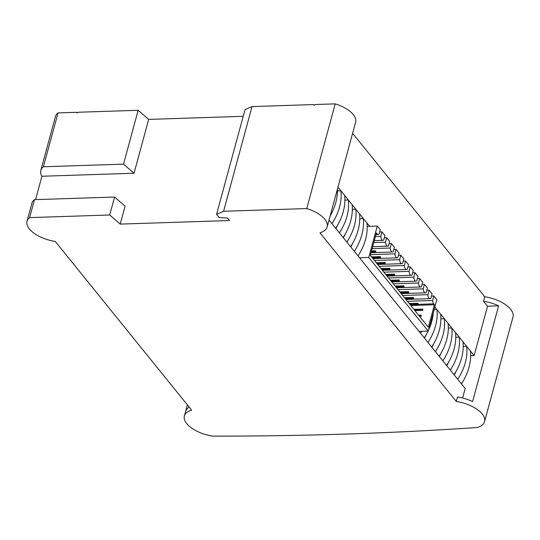 <?xml version="1.0" encoding="UTF-8"?>
<svg xmlns="http://www.w3.org/2000/svg" width="540" height="540" viewBox="0 0 540 540"><rect width="100%" height="100%" fill="white"/><g stroke="black" fill="none" stroke-linecap="round" stroke-linejoin="round"><path stroke-width="0.81" d="M470.657 355.685L474.127 355.577L487.532 306.214L498.596 305.856L472.588 401.578A26.359 12.413 -164.8 0 0 457.508 396.974L456.293 401.456L319.95 232.801A26.359 12.413 -164.8 0 0 327.166 226.942A26.359 12.413 -164.8 0 0 306.76 208.562L223.58 211.282L216.581 214.34L219.186 217.566L227.475 218.052L229.487 220.536L120.224 224.1L109.708 214.994L114.581 197.046L34.479 199.658A26.359 12.413 -164.8 0 0 31.873 203.31L27 221.258A26.359 12.413 -164.8 0 0 55.262 241.434L191.599 410.096A26.359 12.413 -164.8 0 0 184.383 415.955A26.359 12.413 -164.8 0 0 212.652 436.131A2701.424 1272.402 -164.8 0 0 477.34 427.498A26.359 12.413 -164.8 0 0 484.556 421.639A26.359 12.413 -164.8 0 0 456.293 401.456M463.219 346.478L466.682 346.37L474.127 355.577M455.774 337.277L459.243 337.163L466.682 346.37A54.905 40.574 141 0 1 457.745 379.276L329.036 220.057M448.335 328.07L451.798 327.956L459.243 337.163A54.905 40.574 141 0 1 450.299 370.069M440.89 318.863L444.359 318.749L451.798 327.956A54.905 40.574 141 0 1 442.861 360.862M434.113 309.636L436.914 309.541L444.359 318.749A54.905 40.574 141 0 1 435.416 351.655M434.835 306.97L436.914 309.541A54.905 40.574 141 0 1 427.977 342.448M359.775 218.518L363.245 218.403L369.617 226.294M352.337 209.311L355.799 209.196L363.245 218.403A54.905 40.574 141 0 1 354.301 251.309M344.891 200.104L348.361 199.989L355.799 209.196A54.905 40.574 141 0 1 346.862 242.102M337.453 190.897L340.916 190.789L348.361 199.989A54.905 40.574 141 0 1 339.417 232.895M337.979 187.15L340.916 190.789A54.905 40.574 141 0 1 331.978 223.688M350.825 247.01A54.905 40.574 -39 0 0 352.728 243.162M366.964 223.007A54.905 40.574 141 0 1 358.02 255.913M462.598 398L465.183 388.476L457.745 379.276M343.379 237.803A54.905 40.574 -39 0 0 345.29 233.955M359.519 213.8A54.905 40.574 141 0 1 350.582 246.706M335.941 228.596A54.905 40.574 -39 0 0 337.844 224.748M352.08 204.593A54.905 40.574 141 0 1 343.136 237.499M330.062 216.284A54.905 40.574 -39 0 0 330.406 215.541M344.635 195.386A54.905 40.574 141 0 1 335.698 228.292M337.426 189.189A54.905 40.574 141 0 1 330.136 216.013M421.74 331.31A54.905 40.574 141 0 1 420.532 333.241M433.337 312.485A54.905 40.574 141 0 1 428.537 330.156M428.078 331.108A54.905 40.574 141 0 1 424.251 337.844M424.494 338.148A54.905 40.574 -39 0 0 426.404 334.3M440.633 314.145A54.905 40.574 141 0 1 431.696 347.051M431.939 347.355A54.905 40.574 -39 0 0 433.843 343.507M448.079 323.352A54.905 40.574 141 0 1 439.135 356.258M439.378 356.555A54.905 40.574 -39 0 0 441.288 352.714M455.517 332.559A54.905 40.574 141 0 1 446.58 365.465M446.823 365.762A54.905 40.574 -39 0 0 448.726 361.921M462.962 341.766A54.905 40.574 141 0 1 454.019 374.672M454.262 374.969A54.905 40.574 -39 0 0 456.172 371.129M470.401 350.973A54.905 40.574 141 0 1 461.464 383.873M419.047 331.398L428.281 331.101L436.813 299.693L433.836 296.008L432.614 300.503A4.394 2.113 88.1 0 0 433.701 303.831L434.444 304.756L428.348 327.186L422.017 319.363L370.298 255.38L376.394 232.943L377.143 233.867A4.394 2.113 88.1 0 0 378.297 234.515A4.394 2.113 88.1 0 0 379.033 234.212L380.255 229.723L377.278 226.044L368.746 257.452L428.281 331.101M359.512 257.756L368.746 257.452M434.444 304.756L410.832 305.525M399.364 281.165L399.195 279.956L399.364 281.165L391.351 281.428M393.14 280.894L398.993 280.706M392.897 280.159L399.195 279.956M391.311 281.374L393.026 281.313L392.857 280.105L393.026 281.313M390.94 280.908L392.654 280.854M390.353 280.186L392.857 280.105M410.211 304.749L418.217 304.486L418.048 303.278L418.217 304.486M411.993 304.216L417.845 304.027M411.75 303.487L418.048 303.278M421.308 316.298L421.139 315.097L421.308 316.298L419.594 316.359M419.222 315.9L420.937 315.839M418.635 315.178L421.139 315.097M372.499 258.1L380.511 257.837L380.342 256.628L380.511 257.837M374.281 257.567L380.14 257.377M374.045 256.838L380.342 256.628M404.494 297.682L406.998 297.601L407.167 298.809L406.998 297.601M405.452 298.863L407.167 298.809M405.081 298.404L406.796 298.35M383.711 269.231L389.563 269.041L389.934 269.5L389.765 268.292L389.563 269.041M383.474 268.502L389.765 268.292M381.929 269.764L389.934 269.5M388.307 275.481L388.139 274.273L388.307 275.481L386.6 275.542M386.221 275.083L387.936 275.022M385.641 274.361L388.139 274.273M397.615 285.991L403.907 285.788L404.075 286.997L403.907 285.788M396.07 287.253L404.075 286.997M397.852 286.726L403.704 286.538M386.64 275.596L394.652 275.332L394.483 274.124L394.652 275.332M388.422 275.062L394.274 274.874M388.186 274.327L394.483 274.124M400.741 293.031L402.449 292.977L402.28 291.769L402.449 292.977M400.363 292.572L402.077 292.518M399.782 291.85L402.28 291.769M396.023 287.199L397.737 287.145L397.568 285.937L397.737 287.145M395.651 286.74L397.366 286.686M395.071 286.018L397.568 285.937M411.878 304.641L411.71 303.433L411.878 304.641L410.164 304.695M409.793 304.236L411.507 304.182M409.212 303.514L411.71 303.433M413.505 298.654L413.336 297.446L413.505 298.654L405.493 298.917M407.282 298.391L413.134 298.195M407.038 297.655L413.336 297.446M371.507 250.931L375.624 250.803L375.793 252.011L375.624 250.803M371.176 252.16L375.793 252.011M371.304 251.681L375.421 251.546M408.794 292.829L408.625 291.62L408.794 292.829L400.781 293.085M402.563 292.559L408.416 292.363M402.327 291.823L408.625 291.62M381.881 269.71L383.596 269.656L383.427 268.447L383.596 269.656M381.51 269.251L383.225 269.19M380.93 268.529L383.427 268.447M414.923 310.581L422.935 310.318L422.759 309.11L422.935 310.318M416.705 310.048L422.557 309.859M416.468 309.319L422.759 309.11M385.223 263.668L385.054 262.46L385.223 263.668L377.21 263.932M378.999 263.399L384.851 263.209M378.756 262.67L385.054 262.46M371.5 256.865L374.004 256.784L374.173 257.992L374.004 256.784M372.458 258.046L374.173 257.992M372.087 257.587L373.795 257.533M376.211 262.697L378.715 262.615L378.884 263.824L378.715 262.615M377.17 263.878L378.884 263.824M376.799 263.419L378.513 263.365M416.59 310.473L416.421 309.265L416.59 310.473L414.875 310.527M414.504 310.068L416.219 310.007M413.924 309.346L416.421 309.265M432.614 300.503L407.423 301.307L432.614 300.503M431.494 296.082L433.836 296.008M430.88 298.35L432.101 293.861L429.125 290.176L427.903 294.658A4.394 2.113 88.1 0 0 430.144 298.654A4.394 2.113 88.1 0 0 430.88 298.35M426.168 292.518L427.383 288.029L424.406 284.344L423.191 288.826A4.394 2.113 88.1 0 0 425.432 292.822A4.394 2.113 88.1 0 0 426.168 292.518M427.903 294.671L402.712 295.481L427.903 294.658M426.782 290.257L429.125 290.176M423.191 288.846L398 289.649L423.191 288.826M422.071 284.425L424.406 284.344M421.457 286.686L422.671 282.197L419.695 278.519L418.48 283.014A4.394 2.113 88.1 0 0 420.721 286.99A4.394 2.113 88.1 0 0 421.457 286.686M416.738 280.854L417.96 276.365L414.983 272.687L413.762 277.182A4.394 2.113 88.1 0 0 416.002 281.158A4.394 2.113 88.1 0 0 416.738 280.854M418.48 283.014L393.302 283.838L418.48 283.014M418.473 282.994L393.289 283.817L418.48 282.994M417.353 278.593L419.695 278.519M413.762 277.182L388.591 278.006L413.762 277.182M413.762 277.168L388.577 277.985L413.762 277.162M412.641 272.761L414.983 272.687M412.027 275.022L413.249 270.54L410.272 266.854L409.05 271.337A4.394 2.113 88.1 0 0 411.291 275.332A4.394 2.113 88.1 0 0 412.027 275.022M407.315 269.197L408.53 264.708L405.554 261.023L404.339 265.505A4.394 2.113 88.1 0 0 406.58 269.5A4.394 2.113 88.1 0 0 407.315 269.197M409.05 271.35L383.859 272.153L409.05 271.35M407.93 266.929L410.272 266.854M404.339 265.525L379.148 266.328L404.339 265.505M403.218 261.103L405.554 261.023M402.604 263.365L403.819 258.876L400.842 255.197L399.627 259.693A4.394 2.113 88.1 0 0 401.868 263.668A4.394 2.113 88.1 0 0 402.604 263.365M397.886 257.533L399.107 253.044L396.131 249.365L394.909 253.861A4.394 2.113 88.1 0 0 397.15 257.837A4.394 2.113 88.1 0 0 397.886 257.533M399.627 259.693L374.45 260.51L399.627 259.693M399.62 259.673L374.436 260.496L399.627 259.673M398.5 255.272L400.842 255.197M394.909 253.861L370.501 254.657L394.909 253.861M393.788 249.44L396.131 249.365M393.174 251.701L394.396 247.219L391.419 243.533L390.197 248.015A4.394 2.113 88.1 0 0 392.438 252.011A4.394 2.113 88.1 0 0 393.174 251.701M388.463 245.876L389.678 241.387L386.707 237.701L385.486 242.183A4.394 2.113 88.1 0 0 387.727 246.179A4.394 2.113 88.1 0 0 388.463 245.876M390.197 248.029L372.141 248.623L390.197 248.009M389.077 243.607L391.419 243.533M385.486 242.197L373.781 242.582L385.486 242.183M384.365 237.782L386.707 237.701M383.751 240.044L384.966 235.555L381.989 231.876L380.774 236.372A4.394 2.113 88.1 0 0 383.015 240.347A4.394 2.113 88.1 0 0 383.751 240.044M380.774 236.372L375.421 236.547L380.774 236.372M379.647 231.95L381.989 231.876M367.207 226.368L377.278 226.044M43.416 166.759L123.518 164.14L134.042 173.246L41.904 176.256A26.359 12.413 15.2 0 1 40.817 170.404A26.359 12.413 15.2 0 1 43.416 166.759L58.05 112.907L76.64 112.306A0.702 0.52 -39 0 0 77.092 112.88L77.146 112.88A1.053 0.776 -39 0 0 78.178 112.253L138.152 110.295L148.669 119.401L243.216 116.316M76.64 112.306A52.731 24.84 -164.8 0 0 77.112 112.88M216.581 214.34L245.025 109.64L252.032 106.583L313.578 104.571A1.053 0.776 -39 0 0 314.287 105.145L314.341 105.138A0.702 0.52 -39 0 0 315.117 104.524L335.212 103.869L306.76 208.562M313.578 104.571A50.956 24.003 15.2 0 1 313.997 105.104M484.326 296.771A56.227 26.48 -164.8 0 0 484.738 296.757L483.516 301.246A26.359 12.413 15.2 0 1 498.596 305.856M352.607 133.306L483.995 295.839A1.053 0.506 88.1 0 0 484.535 296.858A1.053 0.506 88.1 0 0 484.738 296.757A26.359 12.413 -164.8 0 1 513 316.94L484.556 421.639M123.518 164.14L138.152 110.295M327.166 226.942L355.617 122.243A26.359 12.413 -164.8 0 0 335.212 103.869M58.05 112.907A26.359 12.413 -164.8 0 0 55.445 116.559L40.817 170.404M120.224 224.1L125.098 206.152L114.581 197.046M148.669 119.401L134.042 173.246M35.552 199.625L41.904 176.256M34.479 199.658L29.606 217.607A26.359 12.413 -164.8 0 0 27 221.258M29.606 217.607L109.708 214.994M252.032 106.583L223.58 211.282M189.209 407.14A26.359 12.413 -164.8 0 0 185.774 410.94L187.414 404.912M487.532 306.214L483.516 301.246M418.257 304.337L433.701 303.831M376.137 233.901L377.143 233.867M430.144 298.654L405.918 299.444M425.432 292.822L401.207 293.612M420.721 286.99L396.495 287.779M416.002 281.158L391.777 281.954M411.291 275.332L387.065 276.122M406.58 269.5L382.354 270.29M401.868 263.668L377.642 264.458M397.15 257.837L372.924 258.633M392.438 252.011L371.027 252.707M387.727 246.179L372.668 246.672M378.297 234.515L375.948 234.596M383.015 240.347L374.308 240.631M187.394 404.892L184.383 415.955"/></g></svg>
